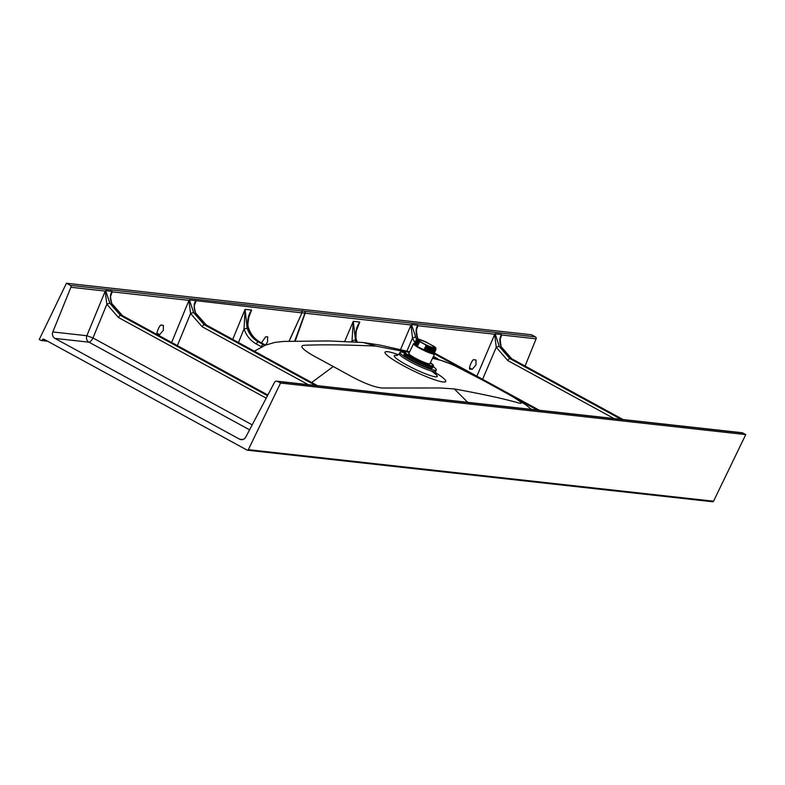 <?xml version="1.0" encoding="UTF-8"?>
<svg xmlns="http://www.w3.org/2000/svg" width="785" height="785" viewBox="0 0 785 785"><rect width="100%" height="100%" fill="white"/><g stroke="black" fill="none" stroke-linecap="round" stroke-linejoin="round"><path stroke-width="1.18" d="M433.703 347.676A8.704 1.148 25.8 0 0 434.37 347.559A8.704 1.148 25.8 0 0 428.424 343.428A8.704 1.148 25.8 0 0 419.376 339.866A8.704 1.148 25.8 0 0 418.709 339.983A8.704 1.148 25.8 0 0 424.656 344.115A8.704 1.148 25.8 0 0 433.703 347.676M433.3 346.048L426.824 342.505M419.671 341.72A10.46 1.384 -154.2 0 1 417.061 339.326C415.824 338.188 419.17 339.257 427.118 342.535A10.342 1.364 25.8 0 0 418.032 339.12A10.342 1.364 25.8 0 0 420.004 341.76L418.376 341.485L419.288 342.486L417.855 342.554L418.719 343.683L417.394 343.506L418.258 344.635L416.933 344.458L417.797 345.586C415.069 343.869 414.441 343.074 415.913 343.231M417.914 345.351C415.177 343.624 414.549 342.839 416.03 342.996M418.258 344.635C415.53 342.908 414.902 342.123 416.374 342.28M418.376 344.399C415.638 342.672 415.01 341.887 416.492 342.034M418.719 343.683C415.981 341.956 415.353 341.171 416.835 341.328M418.837 343.447C416.099 341.72 415.471 340.935 416.953 341.082M419.18 342.731C416.442 341.004 415.814 340.219 417.296 340.376M419.288 342.486C416.56 340.768 415.932 339.983 417.414 340.131M419.641 341.779C416.904 340.052 416.276 339.267 417.757 339.414M435.861 348.147A10.46 1.384 -154.2 0 1 435.911 348.442L435.547 349.158L433.114 348.982L425.715 346.146L425.921 344.988A10.342 1.364 25.8 0 0 435.047 348.412A10.342 1.364 25.8 0 0 433.075 345.783M435.018 349.973L427.668 347.873L425.372 346.862L426.638 347.156L425.715 346.146M435.125 350.051L432.653 349.933L425.372 346.862M434.556 350.924L427.207 348.825L424.911 347.814L426.176 348.108L425.254 347.098M434.664 351.003L432.192 350.885L424.911 347.814M434.095 351.876L426.746 349.776L424.45 348.766L425.774 348.942L424.793 348.059M434.223 351.896L431.73 351.847L424.45 348.766M433.634 352.828L426.284 350.728L423.988 349.717L425.313 349.894L424.332 349.011M414.725 344.164L414.735 344.154A10.46 1.384 25.8 0 0 414.725 344.164A10.46 1.384 25.8 0 0 417.326 346.558L423.988 349.717M423.812 350.09A10.46 1.384 25.8 0 0 433.271 353.427L433.771 353.692L433.771 352.858L433.271 353.427M417.797 345.586L416.531 345.292L417.326 346.558M417.453 346.303C414.715 344.576 414.087 343.791 415.569 343.948M420.004 341.76L425.921 344.988M418.376 341.485L416.315 339.562L417.277 339.385M418.317 341.603L416.295 339.62M435.93 349.698L433.3 349.639L426.638 347.156M435.665 348.923L435.92 349.708L433.359 349.521L426.687 347.039M417.914 342.437L415.854 340.513L416.815 340.337M417.855 342.554L415.834 340.572M435.469 350.659L432.839 350.591L426.176 348.108M435.292 349.982L435.459 350.659L432.898 350.473L426.226 347.99M417.453 343.388L415.393 341.465L416.354 341.289M417.394 343.506L415.373 341.534M435.008 351.611L432.378 351.543L425.715 349.06M434.831 350.934L434.998 351.611L432.437 351.425L425.774 348.942M416.992 344.34L414.931 342.417L415.903 342.24M416.933 344.458L414.912 342.486M434.547 352.563L431.917 352.494L425.254 350.012M434.38 351.896L434.547 352.563L431.976 352.377L425.313 349.894M416.531 345.292L414.47 343.369L415.442 343.192M416.482 345.42L414.451 343.438M433.919 352.848L433.771 353.692L433.742 352.907M433.791 353.652L433.428 353.093M431.789 367.076A15.788 2.09 -154.2 0 1 431.701 367.066A15.788 2.09 -154.2 0 1 417.689 361.797A15.788 2.09 -154.2 0 1 405.011 354.133M432.849 366.978L432.349 368.008A15.788 2.09 -154.2 0 1 431.132 368.234A15.788 2.09 -154.2 0 1 414.725 361.767A15.788 2.09 -154.2 0 1 403.932 354.271L404.432 353.24M294.679 341.141L304.914 313.235A1.511 1.276 -76.3 0 0 304.433 311.272L304.521 311.292A1.511 1.403 96.3 0 1 305.159 313.225L304.914 313.235A20.508 2.708 25.8 0 0 303.118 312.891A20.508 2.708 25.8 0 0 301.97 312.901L290.205 338.914M288.978 341.279L301.97 312.901A1.511 1.482 -103.1 0 0 301.273 310.929A22.019 2.914 -154.2 0 1 302.5 310.909A22.019 2.914 -154.2 0 1 304.433 311.272M317.444 385.68L206.092 324.902L195.357 312.793C193.63 307.779 193.767 303.726 195.769 300.626L301.852 312.862A1.511 1.403 -83.7 0 0 301.214 310.929L301.273 310.929M415.54 337.187A2.522 0.549 158.5 0 0 412.517 338.011L410.928 324.941L411.458 324.529L416.55 339.434M417.816 325.235L417.061 327.247C416.138 327.394 416.256 330.809 417.453 337.481L417.267 337.403C415.579 332.349 415.765 328.287 417.816 325.235L411.458 324.529M499.27 346.47A2.522 0.549 158.5 0 0 496.248 347.284L494.658 334.224L495.188 333.802L499.27 346.47L509.769 358.539L621.131 419.327M623.005 419.533L511.653 358.755L501.007 346.676C499.319 341.622 499.505 337.57 501.556 334.508L500.801 336.529M742.777 432.967L277.566 381.422A2.522 2.345 -83.7 0 0 276.762 381.167L741.962 432.712A2.522 2.345 96.3 0 1 742.777 432.967L745.75 434.596L713.555 501.203A1.011 0.932 96.3 0 1 712.613 501.752L247.412 450.207A1.011 0.932 -83.7 0 1 247.089 450.109L44.078 339.297A1.511 1.403 -83.7 0 0 42.174 339.964A1.011 0.932 -83.7 0 1 40.908 340.415L39.25 339.503L66.44 283.248L531.651 334.793L535.468 336.883A1.511 1.403 96.3 0 1 536.106 338.816L525.077 366.055M410.928 324.941L305.159 313.225L295.199 341.132M261.434 342.859L265.732 336.706L267.842 336.991M267.597 336.912L267.567 341.779L265.634 345.076M196.073 301.136L195.033 302.637C195.426 304.276 192.865 302.225 195.534 312.862L195.357 312.793M105.141 291.068L105.671 290.646L109.91 303.344A2.522 0.5 158 0 0 106.848 304.246L105.141 291.068L70.905 287.271A1.511 1.403 -83.7 0 0 70.267 285.338L301.214 310.929M112.039 291.353L111.303 293.354C111.696 295.003 109.125 292.942 111.794 303.579L111.617 303.52C109.89 298.506 110.028 294.444 112.039 291.353L105.671 290.646M193.64 312.626A2.522 0.5 158 0 0 190.588 313.529L188.871 300.341L189.411 299.929L193.64 312.626L204.208 324.686L315.57 385.474M70.905 287.271L52.821 331.957L86.85 335.725L105.18 291.225M472.236 369.323L475.985 364.868L476.004 360.001L474.14 359.795C472.609 357.891 467.497 370.53 470.372 369.117L472.236 369.323L469.616 367.89M276.762 381.167A2.522 2.345 -83.7 0 0 274.446 382.462L245.783 437.078A5.044 4.681 96.3 0 1 239.533 439.158L54.94 338.404A5.044 4.681 96.3 0 1 52.821 331.957M157.314 334.233L157.756 334.479C154.88 335.892 159.993 323.263 161.533 325.157L163.388 325.363L163.368 330.23L159.62 334.685L157.51 334.4M311.704 382.511L333.272 366.516L314.952 356.586C302.863 349.786 299.173 346.018 303.873 345.282C321.624 344.507 345.606 344.772 375.809 346.077L363.298 342.505L375.809 346.077L363.347 342.515L328.856 340.945L283.65 341.426L274.946 342.388L265.438 345.155L254.33 351.199M435.302 372.541A33.706 4.455 -154.2 0 1 443.132 381.991A33.706 4.455 -154.2 0 1 402.94 365.476A33.706 4.455 -154.2 0 1 387.633 351.7A33.706 4.455 -154.2 0 1 398.545 354.771M333.272 366.516L351.543 376.555C364.701 383.541 374.906 387.358 382.167 388.016L440.326 387.976L454.329 388.938L467.723 402.332M404.55 352.759A20.174 2.669 25.8 0 0 401.527 352.092A20.174 2.669 25.8 0 0 399.977 352.377A20.174 2.669 25.8 0 0 413.764 361.954A20.174 2.669 25.8 0 0 434.743 370.216A20.174 2.669 25.8 0 0 436.293 369.931A20.174 2.669 25.8 0 0 433.153 366.595M432.545 358.284L441.425 360.521C448.039 362.513 457.94 366.968 471.128 373.896L510.044 394.953L526.185 405.08L531.376 409.377M405.384 351.749L375.809 346.077M489.447 383.826L507.718 393.864C519.778 400.713 523.781 403.853 519.719 403.254C504.461 398.868 482.667 394.099 454.329 388.938M247.412 450.207A1.011 0.932 -83.7 0 0 248.354 449.658L713.555 501.203M277.566 381.422L280.549 383.051L248.354 449.658M66.44 283.248L70.267 285.338M280.549 383.051L745.75 434.596M418.052 339.12L417.267 337.403M109.91 303.344L120.478 315.413L267.518 395.669M267.852 395.032L122.352 315.619L111.617 303.52M261.591 346.862L256.302 343.977C250.425 340.661 246.343 335.656 244.037 328.974L245.087 309.339L247.157 328.228C249.247 334.312 252.956 338.855 258.304 341.867L264.888 345.38M265.546 345.115L259.884 342.044C254.536 339.022 250.749 334.459 248.541 328.365C246.814 321.703 247.825 315.599 251.583 310.065L247.805 319.976M357.087 341.936L356.488 340.347C354.84 333.635 355.929 327.531 359.765 322.046L355.85 331.957M355.095 340.17A2.522 0.5 162.3 0 0 352.014 340.827L353.279 321.33L355.683 341.828M266.213 398.152L118.476 317.523L106.848 304.246L92.964 337.952L86.85 335.725A5.044 4.681 96.3 0 0 88.96 342.172L54.94 338.404M238.454 342.535L244.037 328.974L247.157 328.228M248.541 328.365L248.717 328.424C247.442 327.679 247.658 323.185 249.345 314.952M500.81 336.51C499.868 336.667 499.996 340.091 501.183 346.764L501.007 346.676M430.013 363.534A11.844 1.56 -154.2 0 1 429.11 363.946A11.844 1.56 -154.2 0 1 416.06 358.716A11.844 1.56 -154.2 0 1 408.897 353.328M414.558 343.496L413.538 343.732L408.857 353.417A11.726 1.55 25.8 0 0 416.874 358.98A11.726 1.55 25.8 0 0 429.061 363.789A11.726 1.55 25.8 0 0 429.964 363.622L434.645 353.937A11.726 1.55 -154.2 0 1 433.742 354.104A11.726 1.55 -154.2 0 1 421.555 349.296A11.726 1.55 -154.2 0 1 413.538 343.732A11.726 1.55 -154.2 0 1 413.813 343.565M414.47 343.369L414.411 343.487A11.598 1.531 25.8 0 0 420.093 348.363A11.598 1.531 25.8 0 0 433.693 353.937A11.598 1.531 25.8 0 0 434.026 352.838L433.369 352.877M433.467 365.486A15.886 2.1 -154.2 0 1 433.506 365.869L433.065 366.772A15.886 2.1 25.8 0 1 431.838 366.997A15.886 2.1 25.8 0 1 415.324 360.492A15.886 2.1 25.8 0 1 404.461 352.946L404.903 352.043L406.237 351.749L409.309 352.485A15.769 2.08 25.8 0 0 406.277 351.759A15.769 2.08 25.8 0 0 413.44 358.195A15.769 2.08 25.8 0 0 432.231 365.928A15.769 2.08 25.8 0 0 430.415 362.69L433.506 365.869A15.886 2.1 -154.2 0 1 432.28 366.095A15.886 2.1 -154.2 0 1 415.756 359.579A15.886 2.1 -154.2 0 1 404.903 352.043A15.886 2.1 -154.2 0 1 405.207 351.827M431.632 366.997A15.69 2.07 -154.2 0 1 416.943 361.394A15.69 2.07 -154.2 0 1 404.766 353.741M433.124 345.812L435.911 348.442A10.46 1.384 -154.2 0 1 435.096 348.589A10.46 1.384 -154.2 0 1 426.147 345.253M434.605 353.623A11.726 1.55 -154.2 0 1 434.645 353.937L464.798 370.422M304.521 311.292L535.468 336.883M494.658 334.224L418.13 325.746M495.188 333.802L501.556 334.508M536.106 338.816L501.86 335.018M195.916 301.273L194.484 305.041M232.713 339.395L245.087 309.339L251.583 310.065L248.207 318.877M188.871 300.341L112.343 291.863M189.411 299.929L195.769 300.626M344.772 341.269L353.279 321.33L359.765 322.046L356.272 330.838M400.517 349.6L410.967 325.098M476.878 376.172L494.697 334.381M417.973 325.883L416.472 329.631M501.703 335.156L500.212 338.914M239.533 439.158L242.85 439.522M249.581 429.837L88.96 342.172A5.044 1.747 -61.4 0 0 92.964 337.952L252.191 424.862M112.186 292L110.744 295.759M171.621 342.486L188.92 300.498M159.62 334.685L157 333.252M431.112 370.893A23.854 3.15 -154.2 0 1 435.39 376.8A23.854 3.15 -154.2 0 1 406.954 365.103A23.854 3.15 -154.2 0 1 396.121 355.36A23.854 3.15 -154.2 0 1 397.22 355.536M397.112 355.625L399.329 353.711A20.174 2.669 25.8 0 0 413.116 363.298A20.174 2.669 25.8 0 0 434.095 371.56A20.174 2.669 25.8 0 0 435.646 371.276L436.293 369.931M42.174 339.964L46.099 340.405M515.941 398.338L537.391 410.045M539.266 410.251L434.066 352.838L434.645 353.937M122.568 315.737A2.522 0.873 118.6 0 0 122.48 315.658A2.522 0.873 118.6 0 0 122.352 315.619L120.478 315.413A2.522 0.873 118.6 0 0 118.476 317.523M206.308 325.019A2.522 0.873 118.6 0 0 206.21 324.931A2.522 0.873 118.6 0 0 206.092 324.902L204.208 324.686A2.522 0.873 118.6 0 0 202.216 326.796L190.588 313.529L177.361 345.616M511.869 358.873A2.522 0.873 118.6 0 0 511.771 358.784A2.522 0.873 118.6 0 0 511.653 358.755L509.769 358.539A2.522 0.873 118.6 0 0 507.807 360.57L496.248 347.284L482.598 379.292M261.219 346.666A2.522 0.873 -61.4 0 1 263.22 344.556L264.623 344.635A2.522 0.873 -61.4 0 1 264.741 344.674L260.002 342.083A2.522 0.873 -61.4 0 0 259.884 342.044L258.304 341.867A2.522 0.873 -61.4 0 0 256.302 343.977M352.279 341.612L352.014 340.827L351.7 341.573M308.211 384.66L202.216 326.796M414.853 342.613L412.517 338.011L406.924 351.121M437.834 358.804L433.448 356.41M613.998 418.533L507.807 360.57M265.575 345.106L264.741 344.674A2.522 0.873 -61.4 0 1 264.839 344.752M248.717 328.424C250.925 334.538 254.683 339.091 260.002 342.083A2.522 0.873 -61.4 0 1 260.1 342.162M404.461 352.946C402.617 354.83 426.196 366.723 431.721 367.066L433.065 366.772M416.344 340.013L416.717 340.543M415.893 340.965L416.256 341.495M415.432 341.926L415.795 342.446M414.971 342.878L415.334 343.398M434.743 350.022L435.39 349.982M434.291 350.974L434.929 350.934M433.83 351.925L434.468 351.886M414.509 343.83L414.873 344.35M435.812 349.109L435.439 348.579M435.351 350.061L434.978 349.531M434.89 351.013L434.517 350.483M434.429 351.965L434.056 351.435M433.968 352.916L433.595 352.387M399.329 353.711L399.977 352.377M433.732 372.708L435.724 374.406L435.646 371.276M490.792 384.346L452.356 364.495L432.927 357.499M409.642 351.778L379.92 345.086L363.347 342.515M357.244 341.946L356.675 340.425C355.831 339.944 355.752 336.51 356.429 330.142L357.46 326.933M111.794 303.579L122.48 315.658L267.862 395.012M195.534 312.862L206.21 324.931L317.513 385.69M501.183 346.764L511.771 358.784L623.074 419.543M417.453 337.481L418.199 339.14M539.334 410.261L434.115 352.828M41.232 340.513L47.6 341.22"/></g></svg>
